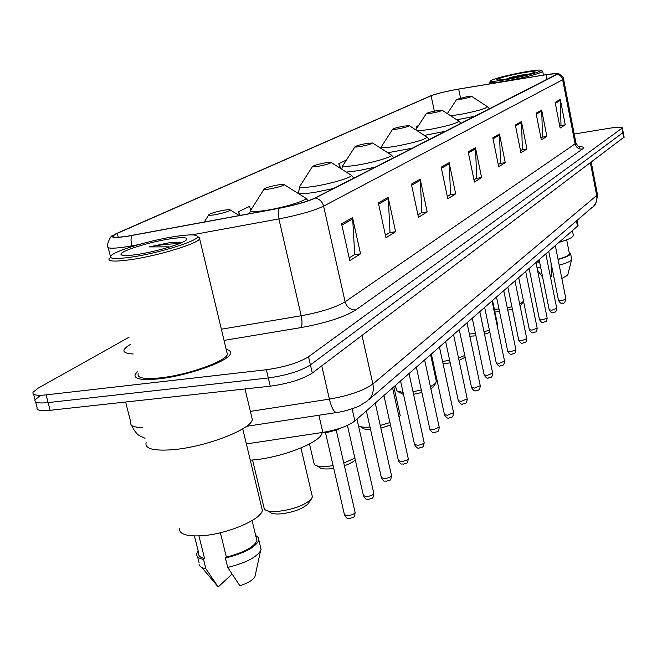 <?xml version="1.0" encoding="UTF-8"?>
<svg xmlns="http://www.w3.org/2000/svg" width="657" height="657" viewBox="0 0 657 657"><rect width="100%" height="100%" fill="white"/><g stroke="black" fill="none" stroke-linecap="round" stroke-linejoin="round"><path stroke-width="0.99" d="M578.012 224.891L577.47 226.172L354.862 420.948C348.144 426.048 337.468 429.867 322.833 432.405L246.359 443.91M35.626 401.912L37.079 407.397C36.069 410.247 40.422 411.216 50.137 410.288L270.257 386.185C288.563 383.631 302.573 379.245 312.289 373.036L624.109 137.091M129.002 337.246L38.032 388.221L33.064 392.229C32.021 394.98 36.365 395.859 46.089 394.882L266.372 369.735L268.311 377.972C286.633 375.377 300.66 371.024 310.408 364.898L623.222 132.402L310.408 364.898C300.66 371.024 286.633 375.377 268.311 377.972L48.117 402.593L268.311 377.972L270.257 386.185M40.02 395.752L35.076 399.817C34.049 402.618 38.393 403.546 48.117 402.593C38.393 403.546 34.049 402.618 35.076 399.817L33.606 394.274M158.969 378.818C187.746 375.804 228.669 361.243 230.377 353.77C231.157 351.709 229.769 350.263 226.222 349.425C229.769 350.263 231.157 351.709 230.377 353.77C228.669 361.243 187.746 375.804 158.969 378.818C141.657 380.543 133.724 379.048 135.178 374.35C133.724 379.048 141.657 380.543 158.969 378.818M127.392 236.192C116.864 237.76 112.101 237.637 113.103 235.83L117.283 233.35L431.115 95.758C437.217 93.491 446.407 91.266 458.685 89.089L546.016 74.709C553.49 73.518 557.259 73.28 557.333 73.995L314.596 198.168C306.827 201.756 294.919 205.124 278.855 208.269L127.392 236.192M126.998 236.372L278.65 208.409C295.124 205.181 307.336 201.732 315.286 198.061L557.087 74.446L557.235 73.518L546.238 74.627L458.914 89.007C446.341 91.233 436.921 93.516 430.663 95.84L116.19 233.654C108.577 237.514 112.183 238.417 126.998 236.372M137.609 371.468L135.178 374.35L137.609 371.468M266.372 369.735C284.703 367.115 298.754 362.779 308.527 356.743L622.376 127.918C621.949 126.85 617.416 126.99 608.768 128.345L574.21 134.053M521.453 121.553L526.922 148.975L520.919 152.752L515.359 125.011L521.453 121.553L521.559 122.522L515.548 125.955M541.664 110.056L546.854 136.41L541.327 139.892L536.055 113.242L541.664 110.056L541.77 110.984L536.235 114.146M560.314 99.445L565.25 124.814L560.142 128.033L555.132 102.393L560.314 99.445L560.413 100.34L555.305 103.256M449.15 162.665L455.679 193.881L447.811 198.833L441.167 167.215L449.15 162.665L449.289 163.774L441.389 168.282M420.193 179.139L427.157 211.858L418.468 217.327L411.372 184.157L420.193 179.139L420.34 180.297L411.611 185.282M388.156 197.363L395.613 231.732L385.979 237.809L378.366 202.931L388.156 197.363L388.312 198.578L378.621 204.113M352.522 217.631L360.545 253.84L349.795 260.615L341.591 223.848L352.522 217.631L352.694 218.912L341.87 225.088M499.46 134.053L505.249 162.632L498.704 166.755L492.824 137.83L499.46 134.053L499.583 135.063L493.021 138.808M475.463 147.71L481.597 177.538L474.436 182.055L468.195 151.841L475.463 147.71L475.586 148.761L468.408 152.859M418.583 125.495L416.398 126.538L416.768 128.279M250.777 209.961L249.364 206.462L238.573 211.636L239.485 215.545M346.453 160.012L338.848 163.65L339.809 167.97M481.597 177.538L476.325 178.375M473.976 179.846L476.662 178.162L475.586 148.761M505.249 162.632L500.182 163.445M498.277 164.636L500.503 163.248L499.583 135.063M360.545 253.84L354.304 254.727M349.195 257.922L354.698 254.481L352.694 218.912M395.613 231.732L389.642 232.611M385.421 235.255L390.02 232.381L388.312 198.578M427.157 211.858L421.441 212.72M417.951 214.896L421.802 212.49L420.34 180.297M455.679 193.881L450.193 194.727M447.327 196.517L450.538 194.505L449.289 163.774M565.25 124.814L560.7 125.577M559.772 126.152L560.988 125.397L560.413 100.34M546.854 136.41L542.14 137.19M540.941 137.937L542.444 137.001L541.77 110.984M526.922 148.975L522.036 149.771M520.508 150.724L522.348 149.574L521.559 122.522M238.573 211.636L240.101 215.43M338.848 163.65L340.811 168.611M416.398 126.538L416.957 127.984M175.37 236.446C151.981 239.936 118.079 249.759 111.715 255.039C107.641 258.801 114.277 259.482 131.638 257.084C159.405 253.101 199.276 240.495 197.47 236.504C196.706 234.377 189.331 234.36 175.37 236.446M109.185 258.431C107.469 261.511 114.77 261.905 131.08 259.622C158.148 255.745 197.47 243.731 199.662 238.869L199.966 238.015L197.634 236.602M138.167 373.677C136.82 378.079 144.269 379.475 160.505 377.849C187.45 375.024 225.778 361.399 227.412 354.378L226.772 351.692M146.084 442.604C144.671 448.797 153.672 451.154 173.087 449.684C205.427 447.031 250.892 429.481 252.345 419.634L251.434 415.824M179.607 528.179C178.803 533.977 186.021 536.506 201.264 535.784C226.509 534.404 261.453 519.58 262.332 510.292L261.445 506.621M181.718 242.63L170.968 242.384L149.016 246.917L168.635 246.835M137.165 254.481C155.315 251.845 181.792 244.076 186.054 240.224C188.838 237.382 183.59 236.914 170.311 238.828C149.927 241.825 120.288 251.031 120.945 254.3C121.266 255.934 126.67 255.992 137.165 254.481M220.382 532.745L226.386 557.128C243.928 552.57 254.103 547.051 256.92 540.571L256.255 537.804M226.386 557.128L225.384 558.031L227.7 567.418L239.904 585.765C247.919 583.079 252.937 580.057 254.941 576.69L255.327 574.932M227.7 567.418C244.954 563.18 255.91 557.678 260.55 550.894L261.092 549.4L260.361 546.394M225.384 558.031C244.552 553.21 255.713 547.256 258.858 540.177L258.349 537.5L255.696 535.496M194.439 535.956L198.734 553.153C198.225 555.756 200.171 557.538 204.557 558.507L198.923 535.907M201.781 567.434L218.214 586.956L231.987 574.111M199.03 564.191C199.408 566.4 201.683 567.911 205.855 568.732L203.53 559.403L204.557 558.507M218.214 586.956L205.855 568.732M198.168 550.894L196.788 553.596C196.238 556.479 198.48 558.417 203.53 559.403M149.016 246.917C161.179 244.642 171.107 243.624 178.811 243.837M170.968 242.384L181.644 242.663M267.801 510.924L269.584 511.902C271.062 513.602 274.7 514.267 280.514 513.897C293.178 512.378 302.351 509.027 308.043 503.853L308.749 502.81M252.559 459.99L264.319 509.019C266.093 511.08 270.52 511.885 277.615 511.433C293.088 509.561 304.281 505.488 311.196 499.213L312.412 496.906L311.968 495.033M224.505 210.125C216.991 211.488 211.8 212.975 208.942 214.568C208.113 215.414 209.944 215.504 214.428 214.839C223.355 213.155 228.652 211.546 230.303 210.01C230.09 209.526 228.151 209.558 224.505 210.125M250.276 460.179L252.534 459.999C282.058 457.715 321.462 442.038 322.045 432.799L322.045 432.799M316.945 465.895L319.154 467.152C320.575 468.696 324.156 469.262 329.904 468.827L333.74 468.359M309.48 443.976L314.268 464.376C315.968 466.248 320.329 466.93 327.334 466.396L333.115 465.641M278.469 184.855C271.481 186.145 266.742 187.475 264.262 188.846C263.58 189.586 265.403 189.618 269.715 188.953C277.944 187.393 282.765 185.956 284.169 184.65C283.923 184.223 282.025 184.288 278.469 184.855M343.783 463.029L354.887 458.159M344.399 465.731C349.77 463.858 353.376 461.887 355.207 459.826L355.256 459.777M360.11 426.524L362.59 427.978C363.65 429.144 366.302 429.67 370.564 429.555M358.467 425.736C360.365 427.05 364.208 427.502 369.998 427.075M325.609 162.788C319.072 164.004 314.711 165.211 312.543 166.402C311.985 167.05 313.783 167.034 317.931 166.377C325.552 164.923 329.97 163.634 331.194 162.501L325.609 162.788M380.28 425.44L389.93 422.558M399.127 417.392L400.203 415.52L399.949 414.378M380.879 428.109L390.488 425.054M398.314 391.818L403.538 394.52M395.399 385.47L396.672 390.833L403.094 392.508M367.132 143.349C360.997 144.499 356.965 145.599 355.035 146.651C354.575 147.217 356.349 147.168 360.348 146.519C367.444 145.156 371.525 143.982 372.593 143.004L367.132 143.349M413.007 391.728L421.318 389.946M430.434 386.727L435.788 383.203L436.264 380.978M413.573 394.282L421.876 392.5M430.902 388.87L433.423 386.628M443.064 363.797L450.209 362.836M431.904 360.783L432.906 361.153M442.547 361.416L449.675 360.34M403.989 126.087C398.208 127.187 394.455 128.197 392.738 129.125C392.36 129.626 394.093 129.552 397.945 128.92C404.589 127.63 408.383 126.563 409.327 125.701L403.989 126.087M458.529 358.032L464.754 355.494M459.038 360.422L465.123 357.26M469.804 336.187L475.955 335.858M469.344 334.043L475.454 333.477M436.921 110.672C431.46 111.706 427.953 112.643 426.409 113.48C426.097 113.924 427.797 113.833 431.509 113.201C437.743 111.994 441.29 111 442.136 110.236L436.921 110.672M484.02 331.785L489.399 330.175M497.242 325.962L497.521 324.509M484.521 334.183L489.876 332.442M494.729 311.024L499.451 311.27M494.351 309.209L498.992 309.053M466.536 96.801L456.656 99.412L461.657 99.084C467.529 97.942 470.855 97.031 471.619 96.341L466.536 96.801M507.286 307.829L511.885 306.745M519.687 304.06L523.555 301.349M507.762 310.17L512.361 309.061M520.065 305.891L521.1 304.864M523.235 72.213C506.013 75.547 495.189 78.372 490.771 80.671C490.04 81.895 495.895 81.419 508.346 79.242C527.99 75.383 538.978 72.418 541.294 70.348C540.161 69.642 534.141 70.258 523.235 72.213M490.574 80.967L489.662 82.289C489.835 83.308 496.027 82.749 508.231 80.606C527.686 76.82 539.175 73.765 542.715 71.457L542.444 71.112M528.047 74.381L521.321 75.112L509.15 77.707L514.842 77.469M510.193 78.364C523.465 75.793 531.743 73.641 535.028 71.909C535.455 70.989 530.946 71.367 521.486 73.034C506.834 75.916 498.573 78.142 496.7 79.735C497.448 80.285 501.948 79.826 510.193 78.364M558.023 259.228C565.127 257.273 568.937 255.491 569.447 253.873L569.373 253.503M561.842 278.461L567.664 275.267M559.206 265.182C566.4 263.235 570.547 261.396 571.631 259.646L571.647 258.924M558.064 259.466C565.858 257.355 570.038 255.417 570.605 253.659L569.167 252.444M536.876 261.691L539.569 261.897M558.935 242.384C567.96 239.78 572.773 237.489 573.364 235.493L573.265 235.001M550.467 277.073L551.601 276.014L551.034 262.89M537.007 267.678L540.777 267.916M536.424 262.077L539.635 262.225M509.15 77.707L521.896 75.933M522.258 74.947L527.514 74.528M318.867 415.249L322.833 432.405M352.103 408.785L354.862 420.948M576.444 220.916L577.47 226.172M125.627 402.018L130.891 422.747C129.987 425.851 133.773 427.403 142.249 427.403M312.289 373.036L308.527 356.743M50.137 410.288L46.089 394.882M623.674 137.88L621.908 128.476M250.374 411.397L329.379 399.127L321.758 365.883M367.542 400.836L359.831 405.665C358.927 406.42 346.781 411.142 337.008 412.465C334.241 412.752 331.703 408.301 329.379 399.127C349.417 395.58 363.921 390.537 372.88 384L362.023 335.481M592.409 207.169L368.61 399.899C372.7 395.686 374.12 390.389 372.88 384L596.679 195.466L590.429 162.993M591.267 162.361L597.435 194.415C596.802 201.97 595.423 205.961 593.312 206.388C596.252 203.399 597.377 199.761 596.679 195.466L597.353 193.987M117.283 233.35L118.26 237.243M138.578 244.626L125.684 246.909C112.536 248.814 106.59 248.592 107.855 246.252C106.122 246.712 110.286 235.042 112.889 235.485M131.893 235.535L130.948 239.904L131.843 246.646M557.087 74.446C560.043 74.972 561.899 76.729 562.663 79.719L323.597 206.142C322.324 201.658 319.557 198.964 315.286 198.061M563.501 78.783L562.663 79.719L575.097 143.858L575.869 142.602M191.754 234.886L278.888 218.921L301.202 315.771C321.191 312.067 335.826 307.41 345.097 301.793L323.597 206.142C313.964 210.725 299.066 214.987 278.888 218.921L278.65 208.409M133.215 353.983C121.816 353.335 120.896 350.132 130.447 344.383L130.751 344.202M578.48 146.544C583.219 146.626 584.525 147.48 582.389 149.09L355.856 309.915C344.367 317.068 326.053 322.973 300.906 327.613L224.062 340.408M221.368 329.206L301.202 315.771C302.36 321.577 302.261 325.527 300.906 327.613M355.856 309.915C350.46 310.03 346.88 307.32 345.097 301.793L575.097 143.858C576.197 147.57 578.628 149.311 582.389 149.09M546.016 74.709L546.952 79.472M458.685 89.089L460.541 98.107M431.115 95.758L434.343 111.164M264.065 189.159L251.064 209.698C249.052 211.907 254.021 212.129 265.978 210.38C283.799 207.669 307.279 200.418 305.76 198.176L304.758 197.552M312.387 166.648L300.052 185.972C298.393 187.902 303.304 187.992 314.802 186.251C331.481 183.632 352.768 177.193 351.314 175.279L350.542 174.787M299.584 186.711L298.631 192.37C298.237 194.053 303.723 194.037 315.105 192.304L333.542 188.493M354.911 146.848L343.184 165.088C341.804 166.788 346.65 166.771 357.72 165.038C373.381 162.517 392.829 156.744 391.449 155.093L390.841 154.707M346.288 172.085L358.024 170.713L375.377 167.116M392.631 129.281L381.454 146.56C380.304 148.063 385.068 147.965 395.728 146.256C414.206 142.725 424.652 139.695 427.066 137.173L426.59 136.861M387.794 152.752L412.432 148.186M417.4 130.915L429.637 129.503C446.974 126.169 456.722 123.385 458.898 121.151L458.512 120.896M424.34 135.408L445.479 131.31M450.653 115.78L460.064 114.466C476.391 111.312 485.539 108.734 487.502 106.738L487.198 106.541M456.853 119.82L475.134 116.158M324.739 432.569L321.191 432.651M325.47 432.536L344.416 514.628L347.66 515.679C351.75 515.137 354.238 514.078 355.125 512.501L355.035 512.074M328.007 431.485L332.631 430.425M339.743 428.372L324.985 432.544M347.422 425.399L363.42 495.616L366.639 496.593C370.597 496.06 372.995 495.049 373.841 493.579L373.751 493.193M366.36 410.888L381.389 477.647L384.575 478.551C388.418 478.025 390.734 477.064 391.531 475.676L391.449 475.331M383.91 395.53L398.405 460.631L401.558 461.469C405.287 460.951 407.529 460.04 408.284 458.726L408.211 458.414M400.548 380.97L414.542 444.493L417.663 445.274C421.285 444.764 423.453 443.886 424.167 442.654L424.11 442.375M416.349 367.148L429.867 429.161L432.955 429.892L439.196 427.132M431.362 354.008L444.444 414.592L447.491 415.265L453.552 412.637M445.651 341.509L458.315 400.721L461.329 401.345L467.217 398.84M459.259 329.6L471.537 387.499L474.518 388.082L480.242 385.675M472.252 318.234L484.152 374.884L487.1 375.426L492.668 373.127M484.652 307.386L496.207 362.828L499.123 363.337L504.535 361.128M496.503 297.013L507.73 351.306L510.612 351.774L515.893 349.655M507.853 287.084L518.767 340.277L521.609 340.712L526.758 338.675M518.718 277.574L529.337 329.707L532.145 330.11L537.163 328.147M529.131 268.458L539.471 319.581L542.247 319.951L547.15 318.062M539.126 259.712L549.195 309.849L551.946 310.194L556.725 308.371M548.726 251.319L558.54 300.512L561.259 300.832L565.932 299.066M577.125 220.333L578.086 225.261M144.992 438.276L140.335 436.141C137.182 434.63 134.266 431.049 131.589 425.408M624.142 137.305L622.376 127.918M336.441 412.555L246.424 426.336M113.103 235.83L113.365 236.906M557.235 73.518L559.099 73.913C562.77 76.697 564.256 78.405 563.55 79.029L575.934 142.955C577.832 146.248 579.154 147.603 579.893 147.028L578.981 146.798M108.208 247.664L110.425 256.485M122.793 255.401L120.945 254.3M256.92 540.571L252.083 520.566M254.941 576.69L260.55 550.894M261.092 549.4L258.858 540.177M262.332 510.292L242.729 428.807M252.345 419.634L245.012 388.952M227.412 354.378L199.662 238.869M197.47 236.504L199.966 238.015M199.087 562.803L197.576 556.758M208.688 214.97L204.237 222.058M230.303 210.01L239.329 215.57M312.412 496.906L300.955 447.992M308.043 503.853L311.196 499.213M249.446 213.697L250.473 210.642M308.215 200.779L305.76 198.176L284.169 184.65M298.984 193.93L298.795 193.092M353.852 178.113L351.314 175.279L331.194 162.501M400.203 415.52L393.855 386.825M341.747 169.21L342.814 165.671M393.806 157.705L391.449 155.093L372.593 143.004M436.462 381.889L430.581 354.69M433.07 387.145L435.788 383.203M432.938 361.325L432.38 360.989M380.608 148.145L381.15 147.037M429.267 139.588L427.066 137.173L409.327 125.701M426.319 113.604L415.741 129.848M460.959 123.401L458.898 121.151L442.136 110.236M497.645 325.092L492.545 300.479M456.59 99.519L447.351 113.628M489.449 108.84L487.502 106.738L471.619 96.341M520.902 305.144L523.301 301.727M489.991 83.891L489.711 82.536M569.447 253.873L566.679 239.854M567.607 275.505L571.631 259.646M571.721 259.326L570.605 253.659M573.364 235.493L572.403 230.599M543.421 75.095L542.715 71.457M541.294 70.348L542.715 71.284M542.633 277.147L537.541 270.314M320.871 432.7L324.845 432.602M344.523 515.072C348.103 520.278 346.822 517.453 349.54 518.529M349.869 518.513C352.587 516.747 354.378 519.613 355.125 512.501L336.203 429.998M340.096 428.249C340.868 428.709 327.178 432.988 324.895 432.593M363.518 496.019C367.049 501.168 365.785 498.359 368.462 499.402M368.758 499.386C371.328 497.678 373.077 500.527 373.841 493.579L356.965 419.1M381.471 478C384.945 483.076 383.688 480.3 386.349 481.326M386.603 481.302C389.379 479.544 390.603 482.501 391.531 475.676L375.27 403.086M398.479 460.951C401.936 465.969 400.63 463.193 403.283 464.203M403.505 464.187C406.182 462.462 407.324 465.419 408.284 458.726L392.599 387.926M414.608 444.781C416.571 447.811 418.148 448.871 419.33 447.967M419.536 447.951C421.958 446.382 423.313 449.084 424.167 442.654L409.024 373.554M429.933 429.423C431.871 432.421 433.415 433.464 434.573 432.544M434.753 432.528C437.225 430.951 438.293 433.735 439.254 427.387L424.619 359.905M444.493 414.83C446.399 417.778 447.918 418.796 449.059 417.885M449.224 417.868C451.655 416.316 452.632 419.084 453.601 412.867L439.443 346.937M458.364 400.934C460.22 403.833 461.723 404.835 462.857 403.932M462.996 403.915C463.858 402.741 466.552 405.443 467.258 399.045L453.544 334.602M471.578 387.696C473.401 390.545 474.88 391.523 475.997 390.628M476.128 390.619C477.105 389.437 479.544 392.106 480.283 385.873L466.987 322.842M484.193 375.065C485.999 377.874 487.453 378.834 488.537 377.939M488.66 377.923C489.818 376.699 491.888 379.409 492.701 373.299L479.807 311.623M496.24 363.001C498.014 365.76 499.443 366.696 500.519 365.809M500.626 365.801C501.652 364.643 503.788 367.247 504.568 361.284L492.052 300.906M507.762 351.462C509.512 354.18 510.916 355.1 511.967 354.213M512.066 354.205C513.306 352.981 515.047 355.667 515.917 349.803L503.755 290.665M518.792 340.416C520.508 343.094 521.888 343.989 522.931 343.118M523.021 343.11C524.13 341.96 525.945 344.531 526.783 338.807L514.948 280.868M529.361 329.839C531.045 332.467 532.4 333.354 533.435 332.491M533.509 332.483C534.765 331.3 536.317 333.871 537.188 328.278L525.682 271.481M539.496 319.696C541.171 322.291 542.51 323.162 543.503 322.291M543.569 322.283C544.932 321.076 546.222 323.696 547.174 318.177L535.964 262.488M549.219 309.964C550.853 312.51 552.167 313.364 553.161 312.51M553.227 312.502C554.467 311.344 555.847 313.882 556.75 308.478L545.827 253.848M558.565 300.61C560.199 303.14 561.513 303.977 562.499 303.107C563.837 303.871 564.987 302.557 565.948 299.165L555.305 245.562"/></g></svg>
